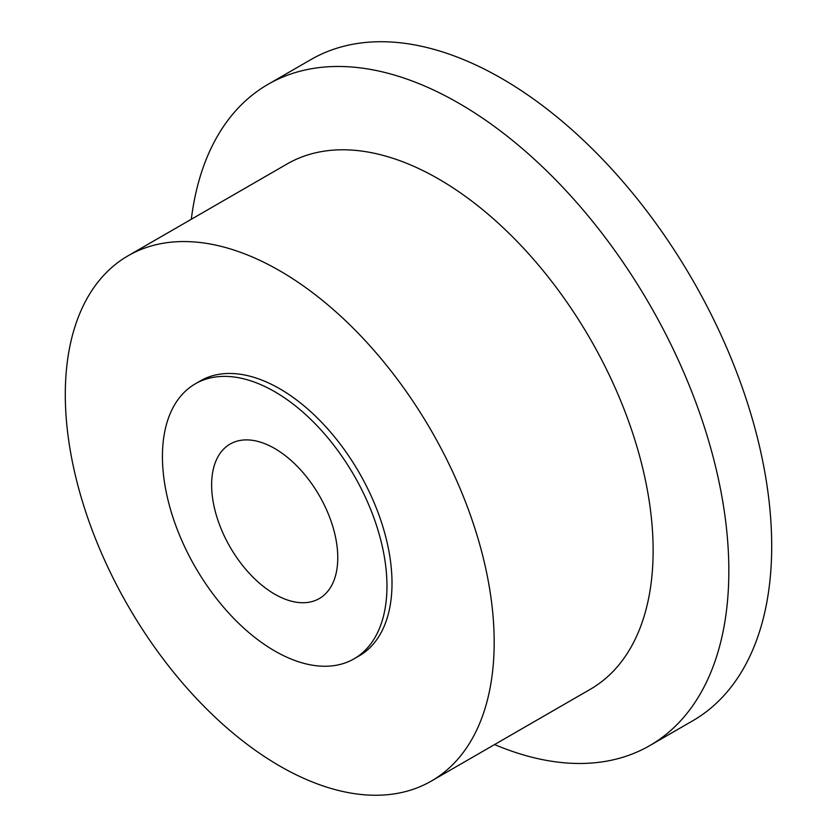 <?xml version="1.0" encoding="UTF-8"?>
<svg xmlns="http://www.w3.org/2000/svg" width="837" height="837" viewBox="0 0 837 837"><rect width="100%" height="100%" fill="white"/><g stroke="black" fill="none" stroke-linecap="round" stroke-linejoin="round"><path stroke-width="1.26" d="M354.082 658.813L359.125 655.905A158.768 91.672 -120 0 0 392.009 583.222A158.768 91.672 -120 0 0 322.705 423.438A158.768 91.672 -120 0 0 200.357 380.898L195.314 383.817A158.768 91.672 -120 0 0 162.43 456.5A158.768 91.672 -120 0 0 231.734 616.283A158.768 91.672 -120 0 0 354.082 658.813A158.768 91.672 -120 0 0 386.966 586.13A158.768 91.672 -120 0 0 317.662 426.357A158.768 91.672 -120 0 0 195.314 383.817M431.379 781.047L590.315 689.28A303.276 175.09 -120 0 0 653.132 550.453A303.276 175.09 -120 0 0 520.75 245.251A303.276 175.09 -120 0 0 287.049 164L128.103 255.766A303.276 175.09 -120 0 0 65.296 394.593A303.276 175.09 -120 0 0 197.678 699.795A303.276 175.09 -120 0 0 431.379 781.047A303.276 175.09 -120 0 0 494.186 642.209A303.276 175.09 -120 0 0 361.804 337.008A303.276 175.09 -120 0 0 128.103 255.766M494.573 744.553A381.766 220.413 -120 0 0 649.763 745.6A381.766 220.413 -120 0 0 728.839 570.834A381.766 220.413 -120 0 0 562.192 186.63A381.766 220.413 -120 0 0 268.007 84.359A381.766 220.413 -120 0 0 191.307 219.273M649.763 745.6L692.638 720.845A381.766 220.413 -120 0 0 771.704 546.08A381.766 220.413 -120 0 0 605.057 161.886A381.766 220.413 -120 0 0 310.872 59.605L268.007 84.359M274.693 448.486A89.193 51.496 60 0 1 332.969 527.09A89.193 51.496 60 0 1 319.295 598.56A89.193 51.496 60 0 1 274.693 594.144A89.193 51.496 60 0 1 216.427 515.54A89.193 51.496 60 0 1 230.102 444.07A89.193 51.496 60 0 1 274.693 448.486"/></g></svg>
